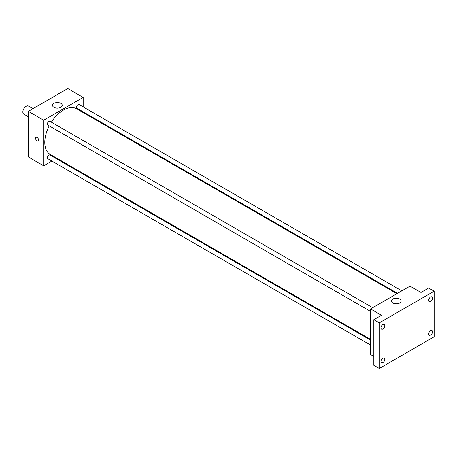 <?xml version="1.0" encoding="UTF-8"?>
<svg xmlns="http://www.w3.org/2000/svg" width="457" height="457" viewBox="0 0 457 457"><rect width="100%" height="100%" fill="white"/><g stroke="black" fill="none" stroke-linecap="round" stroke-linejoin="round"><path stroke-width="0.69" d="M32.99 108.663L28.465 106.058A4.656 2.685 120 0 0 24.884 107.304A4.656 2.685 120 0 0 22.85 111.988A4.656 2.685 120 0 0 23.815 114.113L28.334 116.724M51.904 161.07L43.689 165.811L28.334 156.945L28.334 111.354L67.819 88.555L83.174 97.421L83.174 106.904M56.805 158.236L56.182 158.596M49.219 125.881A26.369 15.224 120 0 0 44.786 142.378A26.369 15.224 120 0 0 50.247 154.449L370.536 339.368M396.904 293.697L76.616 108.777A26.369 15.224 120 0 0 51.361 122.173M83.174 111.845L83.174 112.565M43.689 165.811L43.689 120.22L83.174 97.421M401.806 290.863L79.067 104.533A2.142 1.234 120 0 0 77.416 105.104A2.142 1.234 120 0 0 76.485 107.264A2.142 1.234 120 0 0 76.925 108.24L397.527 293.337M370.536 340.088L49.939 154.992A2.142 1.234 120 0 0 48.288 155.563A2.142 1.234 120 0 0 47.351 157.716A2.142 1.234 120 0 0 47.796 158.699L370.536 345.029M370.536 311.394L47.796 125.058A2.142 1.234 -60 0 1 47.796 122.59A2.142 1.234 -60 0 1 49.939 121.351L372.678 307.687M43.689 120.22L28.334 111.354M53.972 107.315A4.85 2.799 180 0 1 52.549 105.339A4.85 2.799 180 0 1 57.399 102.539A4.85 2.799 180 0 1 62.249 105.339A4.85 2.799 180 0 1 59.256 107.921A4.85 2.799 180 0 1 53.972 107.315M38.617 140.088A2.131 1.234 60 0 1 38.177 141.059A2.131 1.234 60 0 1 36.04 139.831A2.131 1.234 60 0 1 36.04 137.368A2.131 1.234 60 0 1 37.685 137.94A2.131 1.234 60 0 1 38.617 140.088M38.177 141.059A2.131 1.234 60 0 1 36.04 139.831A2.131 1.234 60 0 1 36.04 137.368M373.826 356.414L370.536 354.512L370.536 308.921L410.02 286.122L420.988 292.457L428.666 288.024L434.15 291.189L434.15 336.78L379.31 368.445L373.826 365.28L373.826 319.683L381.504 315.25L370.536 308.921M379.31 368.445L379.31 322.853L373.826 319.683M379.31 322.853L434.15 291.189M392.883 302.985A4.85 2.799 180 0 1 391.46 301.003A4.85 2.799 180 0 1 396.31 298.204A4.85 2.799 180 0 1 401.16 301.003A4.85 2.799 180 0 1 398.167 303.591A4.85 2.799 180 0 1 392.883 302.985M430.585 301.443A2.719 1.571 -60 0 1 429.226 301.58A2.719 1.571 -60 0 1 428.809 299.404A2.719 1.571 -60 0 1 430.585 297.004A2.719 1.571 -60 0 1 431.945 296.873A2.719 1.571 -60 0 1 432.362 299.049A2.719 1.571 -60 0 1 430.585 301.443M382.875 328.989A2.719 1.571 -60 0 1 381.515 329.126A2.719 1.571 -60 0 1 381.098 326.949A2.719 1.571 -60 0 1 382.875 324.55A2.719 1.571 -60 0 1 384.234 324.419A2.719 1.571 -60 0 1 384.651 326.595A2.719 1.571 -60 0 1 382.875 328.989M382.875 362.63A2.719 1.571 -60 0 1 381.515 362.761A2.719 1.571 -60 0 1 381.098 360.584A2.719 1.571 -60 0 1 382.875 358.191A2.719 1.571 -60 0 1 384.234 358.054A2.719 1.571 -60 0 1 384.651 360.23A2.719 1.571 -60 0 1 382.875 362.63M430.585 335.084A2.719 1.571 -60 0 1 429.226 335.215A2.719 1.571 -60 0 1 428.809 333.039A2.719 1.571 -60 0 1 430.585 330.645A2.719 1.571 -60 0 1 431.945 330.508A2.719 1.571 -60 0 1 432.362 332.685A2.719 1.571 -60 0 1 430.585 335.084M28.334 114.993L27.917 114.404L28.334 113.336M29.328 110.777L32.224 109.103M28.334 114.644L27.917 114.404M28.334 112.079A2.142 1.234 120 0 0 28.157 112.999A2.142 1.234 120 0 0 28.254 113.547M30.316 110.171A2.142 1.234 120 0 0 28.962 110.988M58.456 93.959L61.358 92.285M59.444 93.354A2.142 1.234 120 0 0 58.096 94.171M28.334 148.628L27.917 148.039L28.334 146.971M28.334 148.279L27.917 148.039M28.334 145.72A2.142 1.234 120 0 0 28.157 146.634A2.142 1.234 120 0 0 28.254 147.183"/></g></svg>
